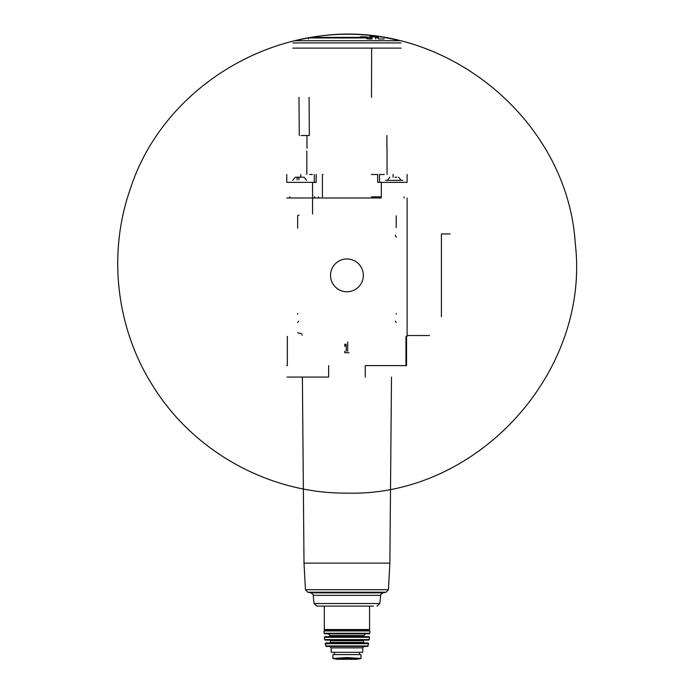 <?xml version="1.0" encoding="UTF-8"?>
<svg xmlns="http://www.w3.org/2000/svg" width="694" height="694" viewBox="0 0 694 694"><rect width="100%" height="100%" fill="white"/><g stroke="black" fill="none" stroke-linecap="round" stroke-linejoin="round"><path stroke-width="1.04" d="M297.657 332.626A1.718 1.718 0 0 0 298.498 333.042L300.676 333.424A1.718 1.718 0 0 1 302.098 335.115L302.098 335.237M396.222 322.554L395.259 321.14M396.222 237.244L395.259 235.179M298.62 321.14L297.657 322.554M396.222 215.782L396.222 227.502M312.552 214.03L312.552 197.981L381.327 197.981M299.088 215.175A2.004 2.004 0 0 0 297.657 215.782L297.657 228.153M396.222 314.113L396.222 313.462M297.657 314.113L297.657 313.462M401.097 48.12L292.781 48.12M298.984 97.351L299.27 135.521M309.333 135.521L309.082 97.351M371.637 48.12L371.507 97.351M387.052 174.489L387.052 148.325M306.826 150.962L306.826 174.489M381.509 174.489L384.233 174.489L379.549 174.489L379.549 182.366M322.432 196.836L322.432 174.489L322.927 174.489M371.446 174.489L377.683 174.489L377.683 182.366L406.537 182.366M286.761 174.489L286.761 182.366L312.552 182.366L312.552 196.836M407.109 174.489L407.109 182.366M316.195 174.489L316.195 182.366L312.994 182.366M381.327 182.366L381.327 196.836M371.446 196.836L380.885 196.836M406.537 365.608L406.537 336.382L407.109 336.382L407.109 335.523L429.439 335.523M287.056 377.076L328.635 377.076L328.635 365.608M312.552 197.981L286.761 197.981M349.091 352.717L344.788 352.717L344.788 351.216M346.185 351.216L346.185 344.12L344.788 346.271L344.788 344.12M347.694 341.969L347.694 351.216M405.964 336.382L405.964 365.608L365.244 365.608L365.244 377.076M286.761 365.608L287.342 365.608L287.342 336.382M289.771 196.836L289.771 197.981M404.108 196.836L404.108 197.981M379.601 196.836L379.601 197.981M314.269 196.836L314.269 197.981M394.999 177.213L396.768 177.213M402.815 180.362L385.621 180.362M303.243 177.213L295.332 177.213L292.721 180.362M300.441 177.213L302.211 177.213M312.369 174.489L309.637 174.489M367.664 37.944L308.257 37.944L294.62 40.703L399.25 40.703C288.973 12.292 165.398 80.313 130.394 188.681C107.561 253.197 115.985 327.715 152.628 385.508C193.244 451.603 269.35 493.764 346.939 493.122C477.056 496.921 590.698 372.583 575.248 243.325C567.362 115.56 437.576 14.149 311.693 37.381L366.25 37.381L360.212 36.817L364.133 36.739L372.149 37.658L370.709 38.621L366.718 38.699L367.664 37.944L367.664 38.951L372.149 38.951M375.593 37.103L369.859 36.253M378.456 36.999L375.593 36.617L375.593 37.615L378.456 37.996L378.456 36.999M309.281 135.521L301.083 135.521M330.544 275.353A16.396 16.396 0 0 1 355.137 261.152A16.396 16.396 0 0 1 355.137 289.554A16.396 16.396 0 0 1 330.544 275.353M407.109 197.981L407.109 335.523M450.094 233.947L441.419 233.947L441.419 316.759M360.212 37.381L360.212 36.817M375.593 38.951L375.593 38.378M384.19 38.951L378.456 38.951M373.502 606.105L316.915 606.105L373.502 606.105M330.318 630.378L369 630.091L324.879 630.091L324.306 629.519L369.572 629.519L369 630.091M363.561 630.091L324.592 630.378L324.02 630.95L324.072 633.266L324.645 633.813L369.234 633.813L369.807 633.266L324.072 633.266M365.565 633.813L363.847 635.531L330.032 635.531L328.314 633.813L338.342 633.813M355.536 636.676L324.922 636.676L368.956 636.676L369.529 637.309L324.35 637.309L324.922 636.676M368.696 640.12L325.182 640.12L324.618 639.616L369.26 639.616L368.696 640.12M330.604 640.692L363.274 640.692L363.847 640.12L330.032 640.12L330.604 640.692L330.032 642.982M363.274 640.692L363.847 642.982L368.054 642.982L325.824 642.982L325.26 643.659L326.293 646.418L329.745 646.418L331.177 647.858L331.177 652.299L362.702 652.299L362.702 647.858L331.177 647.858M325.26 643.659L368.618 643.659L367.586 646.418L326.293 646.418M360.975 654.589L360.975 658.45L360.975 654.589L332.894 654.589L332.894 658.45L346.939 657.53L355.371 658.094L338.507 658.094M360.975 658.45L355.371 658.094M379.193 196.836L379.193 197.981M375.385 196.836L375.385 197.981M318.494 196.836L318.494 197.981M314.686 196.836L314.686 197.981M393.099 174.489L393.099 177.213M314.33 174.489L314.33 182.366M300.78 174.489L300.78 177.213M298.88 179.85L298.88 177.213M297.11 179.85L297.11 177.213M401.019 42.907L292.859 42.907M391.494 377.076L389.872 563.12L304.007 563.12L302.384 377.076M389.872 563.12L388.423 589.709L305.455 589.709L307.728 592.208L310.886 592.832L382.993 592.832L386.15 592.208L307.728 592.208M313.211 595.348L314.07 603.537L379.809 603.537L380.668 595.348L313.211 595.348C313.801 595.14 313.029 594.298 310.886 592.832M369.286 630.378L369.859 630.95L324.02 630.95M355.536 633.266L369.807 633.266L369.859 630.95M363.847 635.531L363.847 636.103L330.032 636.103L329.459 636.676M363.274 642.41L330.604 642.41M368.141 645.975L325.738 645.975M356.49 659.291L337.388 659.291L356.421 659.3L360.975 658.502M398.547 177.213L401.158 180.362M389.889 177.213L387.278 180.362M303.989 177.213L306.601 180.362M306.965 135.521L306.965 148.325M386.914 135.521L386.914 148.325M308.257 38.951L308.257 37.944M311.693 37.944L311.693 37.381M304.007 563.12L305.455 589.709M388.423 589.709L386.15 592.208M380.668 595.348C380.078 595.14 380.85 594.298 382.993 592.832M379.809 603.537L376.955 606.105M314.07 603.537L316.915 606.105M324.306 606.105L324.306 629.519M369.572 606.105L369.572 629.519M330.032 635.531L330.032 636.103M363.847 636.103L364.419 636.676M369.529 637.309L369.26 639.616M324.35 637.309L324.618 639.616M368.618 643.659L368.054 642.982M362.702 647.858L364.133 646.418M334.447 652.299L334.447 654.589M359.431 652.299L359.431 654.589M355.987 658.918L337.891 658.918M337.388 659.291L332.894 658.502"/></g></svg>
